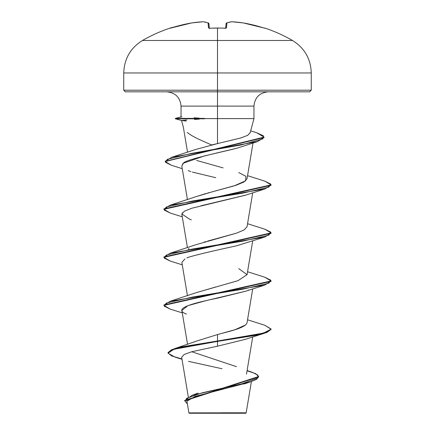 <?xml version="1.0" encoding="UTF-8"?>
<svg xmlns="http://www.w3.org/2000/svg" width="435" height="435" viewBox="0 0 435 435"><rect width="100%" height="100%" fill="white"/><g stroke="black" fill="none" stroke-linecap="round" stroke-linejoin="round"><path stroke-width="0.65" d="M170.428 28.193L170.471 28.188A0.805 0.805 157.5 0 0 170.221 28.226A0.805 0.805 -22.5 0 1 170.471 28.183L171.749 27.818A149.961 149.39 0 0 1 191.699 22.924A149.896 137.96 77.1 0 1 203.199 21.755A149.896 57.143 84.6 0 1 208.071 22.924L208.501 27.818L210.116 28.226A149.618 138.227 0 0 1 217.5 28.057L217.5 28.057A149.618 138.227 180 0 0 210.105 28.226L208.501 27.818L208.071 22.924A149.896 57.143 -95.4 0 0 203.199 21.755A149.896 137.96 -102.9 0 0 191.699 22.924L181.64 25.029L170.15 28.057A0.805 0.805 0 0 1 170.781 28.106A0.805 0.805 0 0 0 170.15 28.057L170.678 28.139M250.076 133.099L253.958 118.603L217.5 118.603L253.958 118.603L253.958 106.102L217.5 106.102L217.5 28.057L217.5 40.482L142.501 40.482L292.499 40.482L217.5 40.482L217.5 72.96L311.253 72.96L217.5 72.96L217.5 90.208L311.253 90.208L217.5 90.208L217.5 91.818L309.644 91.818L217.5 91.818L217.5 106.102L181.042 106.102C180.177 97.445 175.414 92.682 166.757 91.818M221.094 412.799L246.161 412.82L217.5 412.853L217.5 413.25L245.731 413.25L217.5 413.25L217.5 412.853L246.101 412.826L221.094 412.799M187.17 132.479L191.585 135.502L197.349 138.586L211.524 144.958L217.5 143.588L217.5 118.603L217.5 143.588L240.707 138.004L247.754 135.307L250.12 132.664M217.5 118.603L204.385 118.603L217.5 118.603L217.5 106.102L217.5 118.603M194.499 119.429L199.333 119.125M197.533 340.784L217.5 334.564C225.944 332.112 245.933 328.142 247.058 322.656L252.724 288.856M196.016 292.744L215.88 286.942M188.284 249.331L189.029 248.418M204.33 242.018L205.559 241.664M207.658 241.082L236.749 233.068L244.084 229.936L247.031 226.809L252.724 192.787M196.098 196.642L205.945 193.521M207.609 193.058L209.344 192.591M238.766 172.575L245.938 176.333L245.699 180.77L234.09 185.897L212.682 191.704L236.129 185.239L243.904 182.009L247.031 178.774L253.007 143.066M234.688 148.808L204.227 155.98L183.461 163.163L182.412 164.136M245.721 195.108L200.943 205.782M182.352 212.807L181.868 214.373L187.447 247.722M184.908 258.945L181.868 262.408L187.447 295.756M248.668 290.025L247.917 290.346M245.443 291.276L205.173 300.862L187.893 305.653L181.868 310.443L187.55 344.406M245.411 339.322L217.5 346.195L191.895 351.703L184.228 354.449L181.656 357.189M246.835 382.947L195.206 396.383L187.191 401.07M194.227 412.891L188.92 412.88M215.368 412.907L188.915 412.88L217.5 412.853M236.471 366.661L191.737 351.746M245.661 324.912L234.943 329.735L217.5 334.564L217.5 340.996L174.152 348.799L168.057 352.79M247.096 370.544L251.99 372.202L257.89 375.106L257.846 378.01L241.876 383.817L191.786 395.431L184.739 400.624M258.613 376.531L258.613 376.933L184.728 400.82L184.728 400.423L258.613 376.531L255.666 373.654L247.058 370.772M168.041 352.992L168.041 352.595L171.624 349.691L182.042 346.793L217.5 340.996L217.5 341.393L182.042 347.195L171.624 350.093L168.041 352.992L171.7 355.966L181.944 358.94M184.728 400.82L187.403 403.946L186.376 398.427L201.873 392.903L250.522 381.859L256.672 379.293L258.597 376.732M182.004 359.294L175.164 357.178L168.062 353.231L173.869 349.289L217.5 341.393L217.5 346.195L245.34 339.349L264.784 333.128L217.5 341.393L255.378 335.39L266.992 332.389L271.07 329.387L271.07 328.985L266.992 331.987L255.378 334.993L217.5 340.996L263.431 333.123L271.054 329.181L264.784 325.244L271.07 328.985M188.453 361.365L222.019 368.733M194.146 117.825L199.018 118.108M268.243 91.818C259.586 92.682 254.823 97.445 253.958 106.102L181.042 106.102L181.042 116.89L175.376 118.402L204.385 118.402L175.381 118.402L175.376 118.804L204.667 118.804L175.381 118.804L181.547 120.457M125.356 91.818L217.5 91.818L125.356 91.818L123.747 90.208L217.5 90.208L123.747 90.208L123.747 72.96L217.5 72.96L123.747 72.96C124.22 58.801 130.473 47.975 142.501 40.482C151.293 35.409 160.51 31.266 170.15 28.057M217.5 143.588L195.69 149.477L171.917 157.193L240.946 144.991L262.849 138.89L263.403 135.84L256.824 132.789L264.078 137.139L165.24 161.325L171.917 157.193M196.653 160.45L223.106 167.894M212.682 191.704L196.228 196.593L170.215 205.151L242.686 193.145L268.743 187.142L270.82 184.135L264.784 181.134L271.07 184.875L163.93 208.892L163.93 209.295L271.07 185.277L271.07 184.875M247.042 226.755L244.155 229.897L236.83 233.04L196.234 244.628L170.215 253.192L242.686 241.18L268.743 235.177L270.82 232.176L264.784 229.174L247.553 223.704M238.766 268.645L247.053 274.648L238.027 280.657L196.234 292.663L170.215 301.227L242.681 289.215L268.743 283.212L270.82 280.211L264.784 277.209L271.07 280.95L163.93 304.968L163.93 305.37L271.07 281.353L271.07 280.95M217.5 334.564L217.5 346.195M163.946 305.169L170.215 301.227M163.946 257.134L170.215 253.192M163.946 209.094L170.215 205.151M271.054 281.151L264.784 285.094L192.313 297.1L166.257 303.108L164.18 306.109L170.215 309.111L163.93 305.37M170.237 261.082L163.93 257.33L271.07 233.312L271.07 232.915L163.93 256.933L163.93 257.33M271.054 185.076L264.784 189.018L192.319 201.03L166.257 207.033L164.18 210.034L170.215 213.036L163.93 209.295M264.061 137.34L257.607 141.582L191.46 153.403L167.383 159.313L165.469 162.266L171.303 165.224L165.224 161.526L264.078 137.536L264.078 137.139M264.763 229.169L271.07 232.915M186.446 314.097C171.841 308.415 193.64 303.07 218.017 298.051L245.34 291.309L264.784 285.094M187.088 257.933C185.533 257.846 199.268 253.833 236.227 245.895L264.784 237.053L192.313 249.065L166.257 255.068L164.18 258.069L170.215 261.076L182.276 264.839M191.351 219.811L189.66 219.256L181.852 213.971L184.462 211.149L191.911 208.207L245.34 195.239L264.784 189.018M215.782 177.703L192.346 172.081M190.911 171.635L190.345 171.439M190.666 171.553L188.165 170.623M181.819 166.034L183.461 163.163C184.603 160.466 205.902 155.512 236.624 148.297L257.607 141.582M186.278 121.05L181.7 120.468M271.054 233.111L264.784 237.053M271.054 329.186L264.784 333.128M181.922 116.993L181.21 116.874M181.748 120.468L186.811 119.968M189.268 413.25L217.5 413.25L189.268 413.25L188.899 412.88L187.083 402.038M264.654 28.215L264.779 28.226A0.805 0.805 -157.5 0 0 264.529 28.183A0.805 0.805 22.5 0 1 264.779 28.226L253.36 25.029L243.301 22.924A149.896 137.96 102.9 0 0 231.801 21.755A149.896 57.143 95.4 0 0 226.929 22.924L226.499 27.818L224.895 28.226A149.618 138.227 180 0 0 217.5 28.057A149.618 138.227 0 0 1 224.895 28.226L226.499 27.818L226.929 22.924A149.896 57.143 -84.6 0 1 231.801 21.755A149.896 137.96 -77.1 0 1 243.301 22.924A149.961 149.39 0 0 1 263.257 27.818L243.295 22.924A0.805 0.315 -81.6 0 0 243.274 22.919A0.805 0.315 98.4 0 1 243.301 22.924L231.768 21.75A0.805 0.31 93.2 0 1 231.801 21.755A0.805 0.31 -86.8 0 0 231.768 21.75L231.616 21.755A0.805 0.74 82.4 0 1 231.801 21.755A0.805 0.74 -97.6 0 0 231.605 21.761L231.768 21.75M208.865 23.642L209.317 28.139L208.925 23.642A0.805 0.794 175 0 0 208.071 22.924A0.805 0.734 -71 0 1 208.398 22.957L208.925 23.642L208.593 23.071M231.616 21.755L226.613 22.952L226.075 23.642A0.805 0.794 5 0 1 226.929 22.924A0.805 0.734 -109 0 0 226.602 22.957A0.805 0.734 71 0 1 226.929 22.924A0.805 0.794 -175 0 0 226.075 23.642L225.683 28.139L226.135 23.642M171.749 27.818L191.721 22.919A0.805 0.315 81.6 0 0 191.699 22.924L203.199 21.755A0.805 0.31 -93.2 0 1 203.232 21.75L203.384 21.755A0.805 0.74 97.6 0 0 203.199 21.755L203.254 21.75M225.819 28.106A0.805 0.767 5 0 1 226.499 27.818A0.805 0.767 -175 0 0 225.76 28.188M225.651 28.514L225.885 28.085L224.667 28.172M209.24 28.188A0.805 0.767 175 0 0 208.501 27.818A0.805 0.767 -5 0 1 209.181 28.106M221.197 28.057L210.29 28.177M264.219 28.106L264.85 28.057C274.49 31.266 283.707 35.409 292.499 40.482C304.527 47.975 310.78 58.801 311.253 72.96L311.253 90.208L309.644 91.818M251.392 381.571L246.161 412.82L245.731 413.25M181.536 120.451L183.445 127.564M188.295 396.889L181.667 357.282M246.487 374.171L252.724 336.891M247.031 274.849L252.724 240.821M187.447 199.687L181.808 165.98M187.556 152.283L183.38 127.324M198.007 393.088L191.786 395.431M197.256 340.866L174.152 348.799M243.986 384.007L250.522 381.859M250.68 130.843L256.824 132.789M247.553 175.669L264.784 181.134M247.553 271.739L264.784 277.209M247.553 319.779L264.784 325.244M165.224 161.526L165.224 161.124M182.276 312.874L170.215 309.111M182.276 216.804L170.215 213.036M182.265 168.698L171.303 165.224M203.384 21.755L208.387 22.952M217.5 28.014L224.895 28.183M209.115 28.085L209.349 28.514"/></g></svg>

